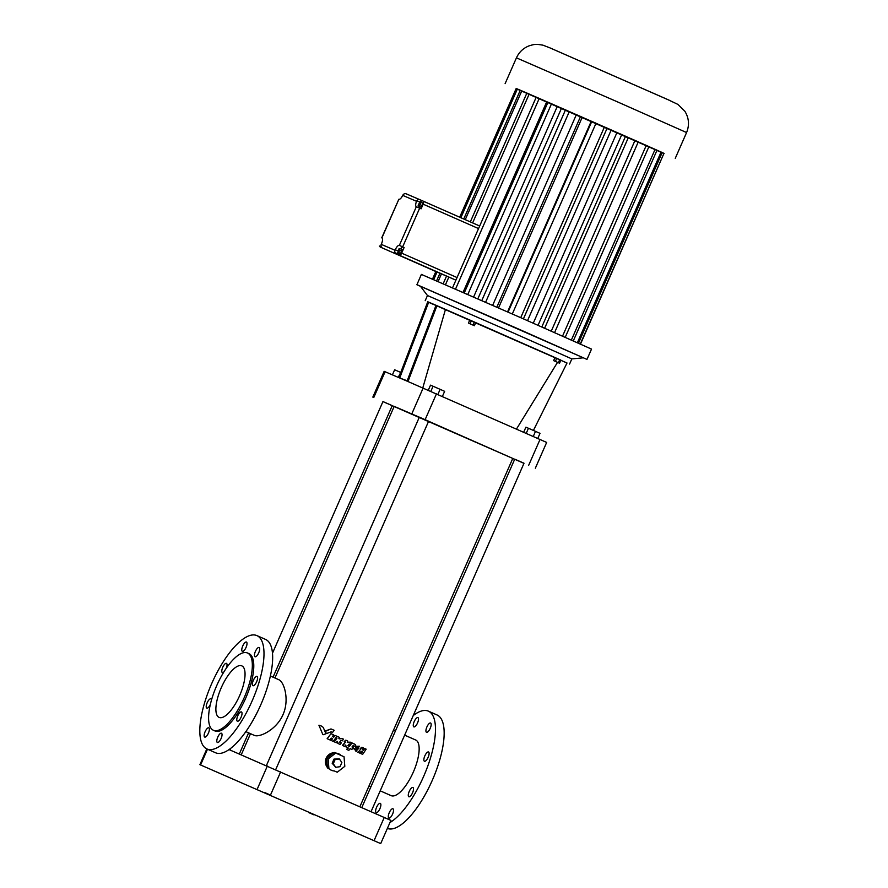 <?xml version="1.0" encoding="UTF-8"?>
<svg xmlns="http://www.w3.org/2000/svg" width="888" height="888" viewBox="0 0 888 888"><rect width="100%" height="100%" fill="white"/><g stroke="black" fill="none" stroke-linecap="round" stroke-linejoin="round"><path stroke-width="1.33" d="M382.939 401.609L523.964 463.336M514.652 459.351L512.731 458.53M560.85 360.273L567.021 362.992L533.411 430.436M567.01 363.014L427.727 301.865M428.638 302.286L433.078 304.273M428.682 302.153L427.772 301.754L398.79 377.589L407.059 381.13L436.041 305.294L428.682 302.153L399.711 377.988L407.192 380.797M407.059 381.13L407.981 381.529L436.963 305.694L436.041 305.294M436.963 305.694L469.785 320.024L468.442 323.099L474.392 325.707L468.442 323.099M554.989 357.531L553.635 360.628L554.822 361.161L559.551 363.225L560.905 360.139L469.796 320.002M407.981 381.529L546.664 442.424L535.342 468.198M394.117 406.538L392.219 405.694M274.947 678.01L394.194 406.371L419.336 417.205M428.615 421.256L512.776 458.43L359.895 806.715M361.805 807.547L514.729 459.163L524.009 463.236L371.073 811.632M272.472 653.257L382.961 401.565L392.241 405.638L273.049 677.167M266.4 765.578L419.358 417.138L428.638 421.212L275.702 769.63M372.827 397.114L384.149 371.339L398.79 377.589M569.574 364.058L571.839 358.907L512.798 332.689L427.472 295.526L425.208 300.688M422.755 388.034L445.454 309.435M471.395 320.69L470.041 323.787M474.37 322L473.015 325.086M475.746 322.61L474.392 325.707M556.754 358.297L555.4 361.394L553.635 360.628M559.718 359.596L558.363 362.693L555.4 361.394M559.551 363.225L558.363 362.693M430.824 391.364L433.067 386.247L440.126 389.333L444.633 391.331L442.391 396.448M428.282 390.254L430.525 385.148L433.067 386.247M437.873 394.461L440.126 389.333M537.762 438.472L540.015 433.355L535.497 431.357L533.255 436.485M526.207 433.377L528.449 428.26L535.497 431.357M523.665 432.256L525.907 427.172L528.449 428.26M245.854 731.645L254.368 735.397C259.451 737.773 276.468 729.825 283.006 714.662C289.743 699.589 284.049 681.74 278.81 679.709L270.374 675.99M327.394 767.532C325.252 764.69 324.841 761.571 326.162 758.152C327.783 754.867 330.347 753.057 333.888 752.713M334.809 752.713L338.539 753.745A9.013 8.425 -66.8 0 1 341.036 755.444M331.446 770.307A9.013 8.425 -66.8 0 1 328.915 768.575L328.127 758.974L335.686 753.08L344.033 756.754L344.81 766.333L337.24 772.227L334.288 770.939A9.013 8.425 -66.8 0 1 331.446 770.307L327.95 768.153M345.21 745.01L346.131 747.063L348.307 748.018L346.586 747.263L345.676 745.21L344.766 746.453L342.391 745.421L344.766 746.453M342.391 745.421L345.465 742.046L344.677 741.702L345.809 740.17L347.719 741.014L347.696 742.446L350.338 742.168L347.23 742.246M345.809 740.17L344.222 741.513L344.999 741.857M349.173 743.966L350.327 744.466L349.239 743.989L347.852 745.709L349.45 746.42L351.992 742.901L353.568 743.822C355.4 744.077 356.11 745.221 355.688 747.241L359.329 746.186L355.877 746.442M348.995 746.22L350.272 744.444M354.234 743.944L353.646 743.711M354.401 748.884L355.999 751.359M350.127 748.617L351.115 749.206M346.686 749.417L348.862 750.371L346.686 749.417L347.841 747.818M331.146 731.845L332.534 732.456L331.146 731.845L326.473 733.566L324.964 731.113L326.473 733.566M324.964 731.113L331.013 728.926L325.452 731.312M318.925 725.252L322.821 734.487L318.925 725.252L321.179 725.94L319.436 725.474M327.139 738.705L331.013 733.666L327.139 738.705L329.87 739.904L327.617 738.905M333.266 736.962L335.042 735.431L333.733 737.162L332.401 736.574L333.721 734.853L331.479 733.865M330.736 740.281L333.189 741.358L330.736 740.281L332.578 738.672L331.246 738.095L332.112 738.472M335.853 737.828L336.929 738.294L336.152 737.95L337.296 736.43L339.371 737.34L339.338 738.838L342.191 738.583L338.872 738.638M341.003 740.359L342.224 740.892L341.07 740.392L339.66 742.102L341.336 742.845L340.16 744.422L337.884 743.434L340.16 744.422M336.896 741.28L337.884 743.434M333.799 741.635L336.397 742.768L333.799 741.635L336.463 738.095M358.508 751.403L358.308 752.436L359.884 753.135L357.82 752.225L358.33 751.492M360.606 748.218L361.893 747.274L358.819 751.703M362.992 750.071L364.702 748.517L363.492 750.282L362.237 749.727L363.458 747.962L361.893 747.274M360.65 753.479L362.637 754.356L360.65 753.479L362.415 751.836L361.161 751.281L361.927 751.625M398.19 377.333L400.754 372.449M392.407 374.858L394.638 369.785L400.399 372.294M571.839 358.907L583.383 357.82L517.005 328.349L420.457 286.302L427.472 295.538M229.049 749.594L390.898 820.401L380.708 843.6L199.9 764.679L380.708 843.6M328.005 757.298A9.013 8.425 -66.8 0 1 332.867 753.501L326.651 758.352L328.127 758.974M335.753 753.113A9.013 8.425 -66.8 0 1 338.539 753.745M327.428 767.92L328.904 768.553L327.428 767.92L327.295 766.211A9.013 8.425 -66.8 0 1 326.795 760.061L326.651 758.352M351.992 742.901L350.338 742.168M348.862 750.371L350.272 748.418L351.337 749.317L355.056 748.295L356.232 751.481L359.329 746.186M332.534 732.456L334.177 730.313L331.49 729.126M323.31 734.698L325.94 733.754L323.232 727.361L321.179 725.94M333.189 741.358L337.007 736.296L335.042 735.431M342.224 740.892L343.512 739.16L342.191 738.583M336.397 742.768L337.362 741.48L338.35 743.633M362.637 754.356L366.167 749.172L364.702 748.517M380.208 790.831L391.142 795.648A30.403 10.8 -66.2 0 0 413.331 772.072A30.403 10.8 -66.2 0 0 415.662 739.993L404.651 735.153M206.937 748.961A61.938 22 -66.2 0 0 252.037 701.143A61.938 22 -66.2 0 0 256.876 635.586A61.938 22 -66.2 0 0 256.81 635.564A61.938 22 -66.2 0 0 211.733 683.516A61.938 22 -66.2 0 0 206.937 748.961L215.606 752.78A61.938 22 -66.2 0 0 260.706 704.961A61.938 22 -66.2 0 0 265.556 639.415A61.938 22 -66.2 0 0 265.479 639.382M269.397 794.594L264.502 792.462L269.397 794.594M217.926 772.56L213.031 770.429L217.926 772.56M365.257 836.829L360.361 834.687L365.257 836.829M313.786 814.796L308.891 812.653L313.786 814.796M332.867 753.501L334.221 752.458L335.686 753.08M337.24 772.227L334.288 770.939M326.795 760.061L327.295 766.211M348.307 748.018L347.153 749.616M351.581 742.723L350.327 744.466M345.465 742.046L342.846 745.609M354.379 746.209L353.924 745.72C352.214 745.776 351.737 746.508 352.481 747.896L354.379 746.209M358.93 748.218L358.497 747.74C356.854 747.829 356.377 748.551 357.076 749.927L358.93 748.218M331.246 738.095L329.87 739.904M332.578 738.672L331.202 740.481M336.929 738.294L334.265 741.835M361.161 751.281L359.884 753.135M362.415 751.836L361.15 753.69M389.943 822.554A61.938 22 -66.2 0 0 428.682 763.547A61.938 22 -66.2 0 0 428.371 711.144A61.938 22 -66.2 0 0 428.294 711.11A61.938 22 -66.2 0 0 413.253 715.55M371.506 810.655A61.938 22 -66.2 0 0 371.628 811.887M414.23 721.533A5.073 1.798 113.8 0 1 417.926 717.604A5.073 1.798 113.8 0 1 417.538 722.965A5.073 1.798 113.8 0 1 413.841 726.884A5.073 1.798 113.8 0 1 414.23 721.533M426.895 726.95A5.073 1.798 113.8 0 1 430.591 723.021A5.073 1.798 113.8 0 1 430.192 728.393A5.073 1.798 113.8 0 1 426.506 732.3A5.073 1.798 113.8 0 1 426.895 726.95M424.83 755.899A5.073 1.798 113.8 0 1 428.527 751.97A5.073 1.798 113.8 0 1 428.127 757.331A5.073 1.798 113.8 0 1 424.431 761.249A5.073 1.798 113.8 0 1 424.83 755.899M409.235 791.419A5.073 1.798 113.8 0 1 412.931 787.49A5.073 1.798 113.8 0 1 412.531 792.851A5.073 1.798 113.8 0 1 408.846 796.758A5.073 1.798 113.8 0 1 409.235 791.419M389.255 812.698A5.073 1.798 113.8 0 1 392.951 808.768A5.073 1.798 113.8 0 1 392.563 814.13A5.073 1.798 113.8 0 1 388.866 818.048A5.073 1.798 113.8 0 1 389.255 812.698M376.59 807.281A5.073 1.798 113.8 0 1 380.286 803.351A5.073 1.798 113.8 0 1 379.898 808.713A5.073 1.798 113.8 0 1 376.201 812.62A5.073 1.798 113.8 0 1 376.59 807.281M258.719 652.824A5.073 1.798 -66.2 0 0 259.107 647.474A5.073 1.798 -66.2 0 0 255.411 651.392A5.073 1.798 -66.2 0 0 255.011 656.754A5.073 1.798 -66.2 0 0 258.719 652.824M246.054 647.396A5.073 1.798 -66.2 0 0 246.442 642.057A5.073 1.798 -66.2 0 0 242.746 645.965A5.073 1.798 -66.2 0 0 242.357 651.326A5.073 1.798 -66.2 0 0 246.054 647.396M226.229 668.32A5.073 1.798 -66.2 0 0 226.462 663.336A5.073 1.798 -66.2 0 0 222.777 667.243A5.073 1.798 -66.2 0 0 222.377 672.616A5.073 1.798 -66.2 0 0 223.765 672.127M211.455 700.188A5.073 1.798 -66.2 0 0 210.867 698.856A5.073 1.798 -66.2 0 0 207.182 702.763A5.073 1.798 -66.2 0 0 206.782 708.125A5.073 1.798 -66.2 0 0 210.334 704.528M208.414 733.144A5.073 1.798 -66.2 0 0 208.802 727.794A5.073 1.798 -66.2 0 0 205.117 731.712A5.073 1.798 -66.2 0 0 204.717 737.073A5.073 1.798 -66.2 0 0 208.414 733.144M221.079 738.561A5.073 1.798 -66.2 0 0 221.467 733.222A5.073 1.798 -66.2 0 0 217.771 737.129A5.073 1.798 -66.2 0 0 217.382 742.49A5.073 1.798 -66.2 0 0 221.079 738.561M241.059 717.282A5.073 1.798 -66.2 0 0 241.447 711.932A5.073 1.798 -66.2 0 0 237.751 715.85A5.073 1.798 -66.2 0 0 237.351 721.211A5.073 1.798 -66.2 0 0 241.059 717.282M256.643 681.762A5.073 1.798 -66.2 0 0 257.032 676.423A5.073 1.798 -66.2 0 0 253.346 680.33A5.073 1.798 -66.2 0 0 252.947 685.691A5.073 1.798 -66.2 0 0 256.643 681.762M352.27 747.763L353.668 745.643M356.854 749.783L358.23 747.674M387.368 828.437A61.938 22 -66.2 0 0 432.367 780.141A61.938 22 -66.2 0 0 437.04 714.962A61.938 22 -66.2 0 0 436.963 714.929M587.024 359.329L591.519 349.095L521.933 318.204L421.378 274.403L416.905 284.748L586.879 359.363L416.883 284.637M213.442 730.28A42.236 14.996 -66.2 0 0 244.189 697.679A42.236 14.996 -66.2 0 0 247.486 652.991A42.236 14.996 -66.2 0 0 247.441 652.969A42.236 14.996 -66.2 0 0 216.705 685.658A42.236 14.996 -66.2 0 0 213.442 730.28L214.885 730.924A42.236 14.996 -66.2 0 0 245.632 698.323A42.236 14.996 -66.2 0 0 248.94 653.624A42.236 14.996 -66.2 0 0 248.884 653.601M339.394 758.963L334.01 759.085L332.179 763.258L335.742 767.299L333.278 763.724L335.109 759.562L339.394 758.963L341.858 762.526L340.026 766.699L335.742 767.299M332.179 763.258L333.278 763.724M334.01 759.085L335.109 759.562M438.095 281.529L441.458 273.881L439.949 273.238L436.585 280.886M433.71 279.631L437.051 272.006L439.926 273.271M437.051 272.006L436.397 271.739L433.055 279.354M516.727 88.745L516.183 88.5L459.684 217.205M435.841 271.517L432.5 279.121M580.286 343.989L663.969 153.347L580.519 344.089M663.969 153.347L662.171 152.547M577.378 342.69L661.083 152.014L662.193 152.514L578.488 343.19M661.083 152.014L657.009 150.227M571.384 340.026L655.1 149.328L657.031 150.183L573.315 340.881M655.1 149.328L648.928 146.631M562.559 336.119L646.275 145.399L648.95 146.587L565.234 337.296M646.275 145.399L638.272 141.913M551.282 331.124L635.009 140.404L638.294 141.858L554.578 332.589M635.009 140.404L628.36 137.529L544.655 328.205M628.36 137.529L625.529 136.275L541.824 326.951M625.54 136.23L621.778 134.565L538.05 325.297M621.778 134.565L616.982 132.501L533.277 323.188M616.982 132.501L611.233 129.97M523.432 318.859L607.159 128.127L611.244 129.925L527.528 320.657M607.159 128.127L604.439 126.973L520.734 317.671M604.439 126.973L596.015 123.277M508.08 312.11L591.808 121.379L596.037 123.232L512.309 313.964M591.808 121.379L591.275 121.19L507.559 311.888M591.275 121.19L582.239 117.227L498.523 307.925M582.239 117.227L580.563 116.45L496.836 307.181M580.563 116.45L576.379 114.619L492.651 305.35M576.368 114.652L569.319 111.566L485.614 302.264M569.319 111.566L565.512 109.857L481.784 300.588M565.512 109.857L561.56 108.125L477.833 298.856M561.538 108.17L557.32 106.327L473.615 297.014M557.32 106.327L551.537 103.752L467.81 294.472M551.537 103.752L547.996 102.198L464.269 292.929M547.974 102.253L546.753 101.72L463.048 292.396M546.753 101.72L539.249 98.402L455.533 289.111M539.249 98.402L536.263 97.103L452.547 287.812M445.476 284.737L448.851 277.067L455.899 280.175M448.851 277.067L446.553 276.068L443.179 283.738M441.458 273.881L446.531 276.113M239.66 695.57A28.15 10.001 -66.2 0 0 241.814 665.867A28.15 10.001 -66.2 0 0 221.312 687.612A28.15 10.001 -66.2 0 0 219.114 717.404A28.15 10.001 -66.2 0 0 239.66 695.57M421.523 200.411L420.068 199.778A2.819 2.631 113.2 0 0 416.805 200.799L416.539 201.299A5.628 1.998 -66.2 0 0 416.328 206.715A5.628 1.998 -66.2 0 0 416.339 206.715L421.112 208.813L423.143 204.173A2.819 0.999 -66.2 0 0 423.365 201.199A2.819 0.999 -66.2 0 0 423.354 201.199L479.675 226.007L421.523 200.411L420.945 201.731M664.135 153.613L516.117 88.645M536.241 97.147L526.895 93.04L470.329 221.889M520.279 90.232L516.749 88.7L460.228 217.449M526.884 93.073L520.29 90.199L463.758 218.992M457.054 277.556L401.642 253.147A2.819 0.999 113.8 0 1 400.366 255.056L395.093 252.758A2.819 2.631 113.2 0 1 395.027 250.272L381.241 244.367A2.819 2.631 113.2 0 0 381.307 246.853L379.465 246.076A2.819 2.631 -66.8 0 0 380.686 247.219A2.819 0.999 113.8 0 1 380.675 247.219L436.385 271.761L398.146 254.701A2.819 0.999 -66.2 0 0 398.923 254.423M403.219 247.086L399.356 245.388L403.219 247.086A5.628 1.998 -66.2 0 0 400.666 248.751M401.642 253.147L404.129 247.475M381.995 237.962L381.896 237.917A5.628 1.998 -66.2 0 0 381.896 237.917L398.867 199.245A5.628 1.998 -66.2 0 0 402.741 195.382L403.019 194.894A2.819 2.631 113.2 0 1 406.26 193.862A2.819 2.631 113.2 0 0 406.26 193.862L420.046 199.767L406.282 193.873M381.729 237.84L398.867 199.245M419.536 206.549A5.628 1.998 -66.2 0 0 420.068 208.358M418.725 206.183L420.646 207.037L421.989 205.55L422.744 203.163L420.235 201.421L418.137 205.283L418.725 206.183L420.068 204.695L420.823 202.32L420.235 201.421M529.192 94.028L472.627 222.899M521.8 90.842L465.257 219.658M517.404 88.967L460.883 217.727M398.335 253.235L397.991 254.012M397.658 252.936L400.688 253.491L402.031 249.35L400.1 248.507L399.001 248.795L397.658 252.936L398.756 252.647L400.1 248.507M381.241 244.367L381.474 243.856A5.628 1.998 -66.2 0 0 381.907 237.917M416.339 206.715L399.356 245.388A5.628 1.998 -66.2 0 0 395.26 249.761L395.027 250.272M382.217 241.736L380.93 245.776M403.185 194.683L401.543 197.413M421.989 205.55L420.068 204.695M422.744 203.163L420.823 202.32M401.909 251.271L399.977 250.427M400.688 253.491L398.756 252.647M528.704 465.245L540.026 439.46M373.781 397.513L385.092 371.728M411.832 413.797L423.143 388.023M425.141 419.613L436.463 393.839M374.07 840.647L384.26 817.448M200.577 764.968L207.492 749.206M257.198 789.199L267.377 766M270.507 795.015L280.686 771.816M455.91 280.153L398.146 254.701A2.819 2.631 113.2 0 1 396.925 253.546M423.143 204.173L478.554 228.582M402.686 246.842L419.658 208.169M416.539 201.299L402.741 195.382M419.658 202.053L416.805 200.799M675.269 158.33L686.579 132.545L616.994 101.654L516.439 57.853L505.117 83.639M397.846 250.893L395.26 249.761M670.018 100.577L550.349 48.052M516.461 429.082L557.531 362.348M241.236 754.811L250.505 733.699M239.327 753.99L248.607 732.855M230.003 750.005L230.725 748.362M395.371 731.057L393.473 730.225M370.929 786.746L369.031 785.902M199.9 764.679L206.826 748.906M265.556 639.415L256.876 635.586M437.04 714.962L428.371 711.144M248.94 653.624L247.486 652.991M379.365 246.032A2.819 2.819 0 0 0 380.675 247.219M516.439 57.853C519.036 52.17 523.232 48.174 529.037 45.865C535.897 43.778 535.098 44.633 537.884 44.4L542.968 45.166L550.16 47.963L667.376 99.389L677.955 104.429L684.848 111.222C688.999 118.037 689.576 125.141 686.579 132.545"/></g></svg>
